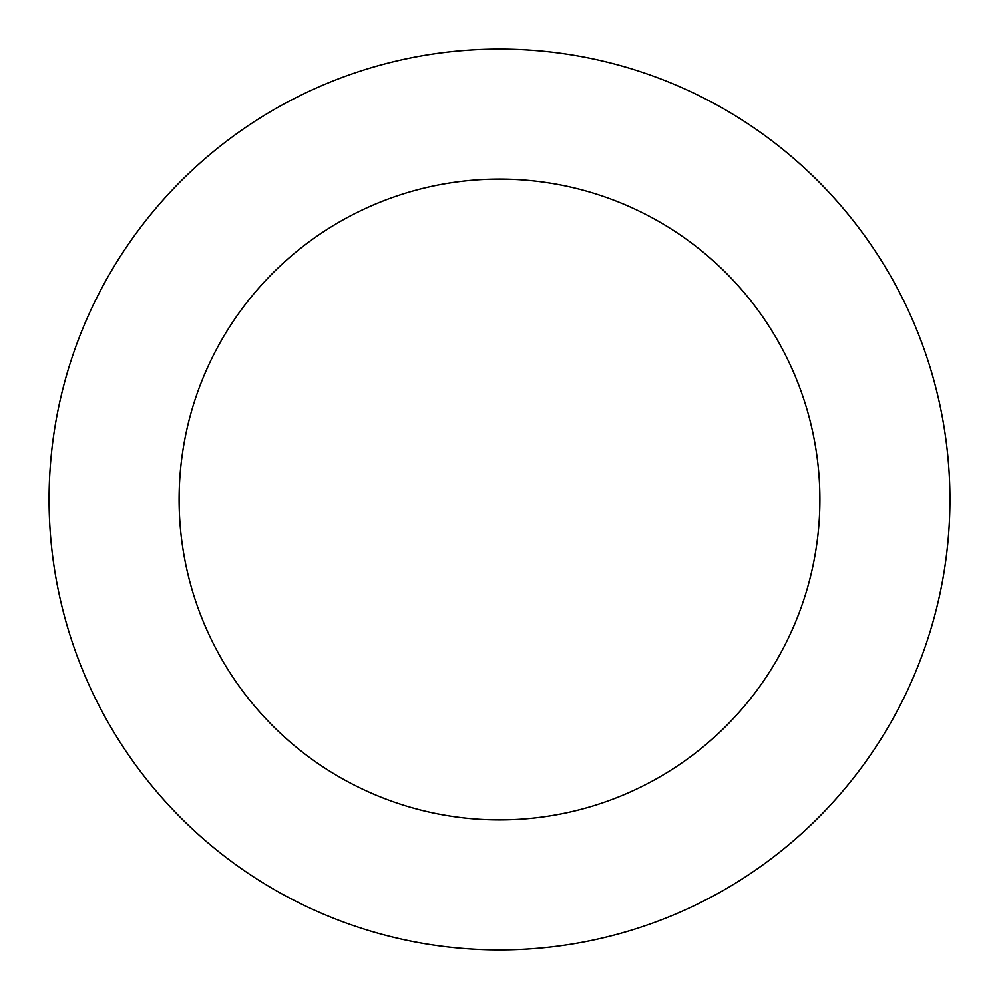 <?xml version="1.0" encoding="UTF-8"?>
<svg xmlns="http://www.w3.org/2000/svg" width="999" height="999" viewBox="0 0 999 999"><rect width="100%" height="100%" fill="white"/><g stroke="black" fill="none" stroke-linecap="round" stroke-linejoin="round"><path stroke-width="1.5" d="M471.328 49.95A450.437 450.437 0 0 0 124.263 748.676A450.437 450.437 0 0 0 902.909 699.874A450.437 450.437 0 0 0 471.328 49.95M479.458 179.72A320.404 320.404 0 0 0 232.592 676.748A320.404 320.404 0 0 0 786.45 642.032A320.404 320.404 0 0 0 479.458 179.72"/></g></svg>

